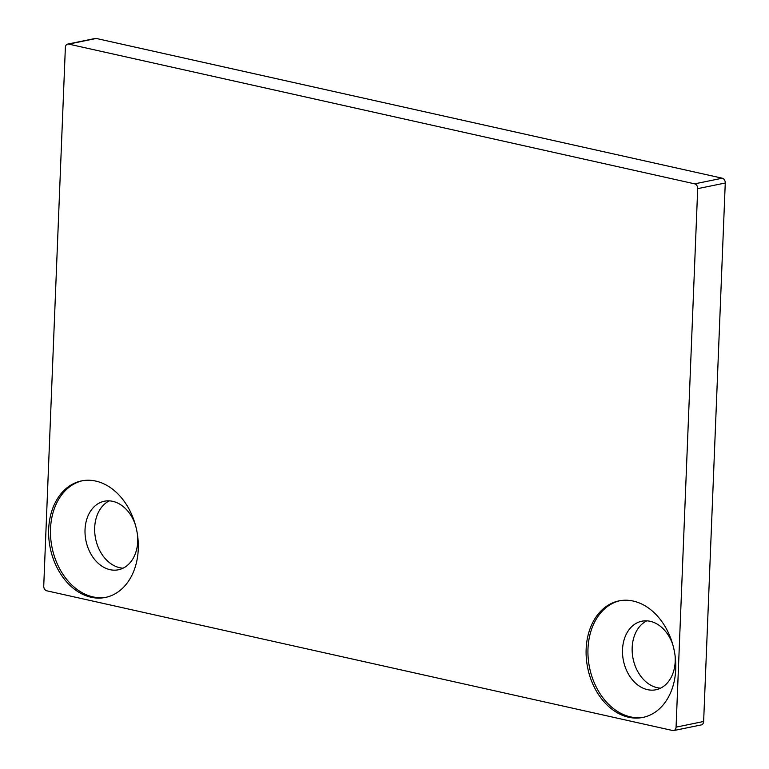 <?xml version="1.0" encoding="UTF-8"?>
<svg xmlns="http://www.w3.org/2000/svg" width="769" height="769" viewBox="0 0 769 769"><rect width="100%" height="100%" fill="white"/><g stroke="black" fill="none" stroke-linecap="round" stroke-linejoin="round"><path stroke-width="1.15" d="M633.271 601.07A59.482 44.131 -101.6 0 0 619.016 600.877A59.482 44.131 -101.6 0 0 586.353 658.572A59.482 44.131 -101.6 0 0 628.609 717.237A59.482 44.131 -101.6 0 0 642.865 717.429A59.482 44.131 -101.6 0 0 675.528 659.735A59.482 44.131 -101.6 0 0 633.271 601.07M619.939 600.704A59.482 44.131 -101.6 0 0 588.247 658.822A59.482 44.131 -101.6 0 0 630.445 716.862A59.482 44.131 -101.6 0 0 643.788 717.227M672.942 645.143A34.989 25.963 -101.6 0 0 650.238 621.314A34.989 25.963 -101.6 0 0 641.855 621.208A34.989 25.963 -101.6 0 0 622.64 655.14A34.989 25.963 -101.6 0 0 647.498 689.658A34.989 25.963 -101.6 0 0 655.88 689.764A34.989 25.963 -101.6 0 0 675.067 655.534M646.806 620.843A34.989 25.963 -101.6 0 0 632.685 656.476A34.989 25.963 -101.6 0 0 657.149 687.678A34.989 25.963 -101.6 0 0 660.581 688.149M95.798 481.086A59.482 44.131 -101.6 0 0 81.543 480.904A59.482 44.131 -101.6 0 0 48.88 538.588A59.482 44.131 -101.6 0 0 91.127 597.263A59.482 44.131 -101.6 0 0 105.391 597.446A59.482 44.131 -101.6 0 0 138.055 539.751A59.482 44.131 -101.6 0 0 95.798 481.086M82.466 480.731A59.482 44.131 -101.6 0 0 50.773 538.838A59.482 44.131 -101.6 0 0 92.972 596.879A59.482 44.131 -101.6 0 0 106.305 597.244M135.469 525.169A34.989 25.963 -101.6 0 0 112.764 501.34A34.989 25.963 -101.6 0 0 104.373 501.225A34.989 25.963 -101.6 0 0 85.157 535.166A34.989 25.963 -101.6 0 0 110.015 569.675A34.989 25.963 -101.6 0 0 118.407 569.781A34.989 25.963 -101.6 0 0 137.593 535.56M109.323 500.859A34.989 25.963 -101.6 0 0 95.202 536.493A34.989 25.963 -101.6 0 0 119.666 567.695A34.989 25.963 -101.6 0 0 123.098 568.176M697.694 188.655A4.201 3.114 -101.6 0 0 694.695 183.849L68.691 44.102A4.201 3.114 -101.6 0 0 67.682 44.093A4.201 3.114 -101.6 0 0 65.365 47.505L43.737 585.988A4.201 3.114 -101.6 0 0 46.726 590.794L672.731 730.54A4.201 3.114 -101.6 0 0 673.74 730.55A4.201 3.114 -101.6 0 0 676.066 727.147L697.694 188.655L725.263 183.012A4.201 3.114 -101.6 0 0 722.274 178.206L96.269 38.46A4.201 3.114 -101.6 0 0 95.26 38.45L67.682 44.093M673.74 730.55L701.318 724.907A4.201 3.114 -101.6 0 0 703.635 721.495L725.263 183.012M694.695 183.849L722.274 178.206M68.691 44.102L96.269 38.46M676.066 727.147L703.635 721.495"/></g></svg>
